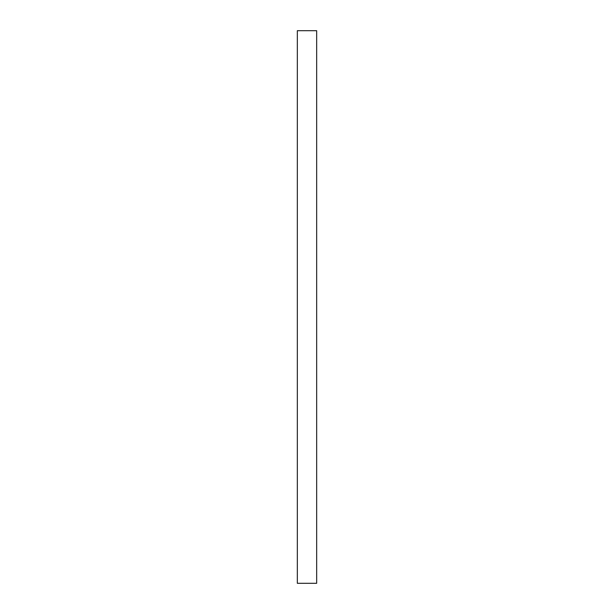 <?xml version="1.0" encoding="UTF-8"?>
<svg xmlns="http://www.w3.org/2000/svg" width="614" height="614" viewBox="0 0 614 614"><rect width="100%" height="100%" fill="white"/><g stroke="black" fill="none" stroke-linecap="round" stroke-linejoin="round"><path stroke-width="0.92" d="M316.671 30.7L316.671 583.3L297.329 583.3L297.329 30.7L316.671 30.7L297.329 30.7"/></g></svg>

